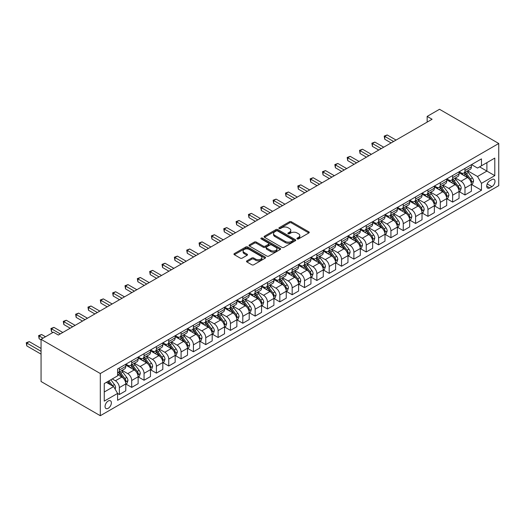 <?xml version="1.0" encoding="UTF-8"?>
<svg xmlns="http://www.w3.org/2000/svg" width="525" height="525" viewBox="0 0 525 525"><rect width="100%" height="100%" fill="white"/><g stroke="black" fill="none" stroke-linecap="round" stroke-linejoin="round"><path stroke-width="0.79" d="M297.189 238.914A0.958 0.551 0 0 0 298.548 238.914L308.844 232.969A1.372 0.794 0 0 0 309.245 232.411A1.372 0.794 0 0 0 308.844 231.847L291.395 221.773A1.372 0.794 0 0 0 289.459 221.773L279.162 227.719A0.958 0.551 0 0 0 278.88 228.113A0.958 0.551 0 0 0 279.162 228.506A0.958 0.551 0 0 0 280.514 228.506L281.846 227.738A4.384 2.533 0 0 1 288.054 227.738L289.505 228.578A4.384 2.533 0 0 1 290.791 230.363A4.384 2.533 0 0 1 289.505 232.155L288.173 232.929A0.958 0.551 0 0 0 287.89 233.317A0.958 0.551 0 0 0 288.173 233.71A0.958 0.551 0 0 0 289.531 233.71L290.863 232.942A4.384 2.533 0 0 1 297.065 232.942L298.522 233.782A4.384 2.533 0 0 1 299.808 235.567A4.384 2.533 0 0 1 298.522 237.359L297.189 238.133A0.958 0.551 0 0 0 296.907 238.521A0.958 0.551 0 0 0 297.189 238.914L297.189 238.133M108.209 408.306A4.469 2.579 120 0 0 111.129 404.368A4.469 2.579 120 0 0 110.447 400.785A4.469 2.579 120 0 0 108.209 401.008A4.469 2.579 120 0 0 105.289 404.946A4.469 2.579 120 0 0 105.978 408.529A4.469 2.579 120 0 0 108.209 408.306M246.907 260.833A1.372 0.794 0 0 0 246.507 261.397A1.372 0.794 0 0 0 246.907 261.955L251.803 264.784A1.372 0.794 0 0 0 253.739 264.784L265.178 258.175A1.372 0.794 0 0 0 265.578 257.618A1.372 0.794 0 0 0 265.178 257.06L247.734 246.986A1.372 0.794 0 0 0 245.792 246.986L234.353 253.588A1.372 0.794 0 0 0 233.953 254.146A1.372 0.794 0 0 0 234.353 254.71L240.266 258.123A1.372 0.794 0 0 0 242.209 258.123L247.104 255.294A1.372 0.794 0 0 0 247.505 254.737A1.372 0.794 0 0 0 247.104 254.179L244.171 252.486A3.668 2.12 0 0 1 243.095 250.989A3.668 2.12 0 0 1 245.359 249.034A3.668 2.12 0 0 1 249.355 249.493L260.84 256.121A3.668 2.12 0 0 1 261.916 257.618A3.668 2.12 0 0 1 259.652 259.573A3.668 2.12 0 0 1 255.655 259.114L253.739 258.011A1.372 0.794 0 0 0 251.803 258.011L246.907 260.833L246.907 261.955M498.75 143.489L439.504 109.285L427.16 116.412L432.095 119.26L58.341 335.048L53.406 332.194L41.062 339.321L100.308 373.531L498.75 143.489L498.75 185.679L100.308 415.715L100.308 373.531M281.945 247.38A1.372 0.794 0 0 0 283.887 247.38L295.319 240.772A1.372 0.794 0 0 0 295.726 240.214A1.372 0.794 0 0 0 295.319 239.656L277.876 229.582A1.372 0.794 0 0 0 275.933 229.582L264.502 236.184A1.372 0.794 0 0 0 264.095 236.742A1.372 0.794 0 0 0 264.502 237.307L281.945 247.38M261.542 239.124A0.958 0.551 0 0 1 262.513 239.256L262.513 238.114L280.252 248.358A1.372 0.794 0 0 1 280.652 248.916A1.372 0.794 0 0 1 280.252 249.473L268.813 256.082A1.372 0.794 0 0 1 266.877 256.082L249.427 246.008L249.427 244.886A1.372 0.794 0 0 0 249.027 245.444A1.372 0.794 0 0 0 249.427 246.008M249.427 244.886L254.323 242.064A1.372 0.794 0 0 1 256.259 242.064L263.333 246.146A1.372 0.794 0 0 0 265.276 246.146L268.524 244.269A1.372 0.794 0 0 0 268.925 243.712A1.372 0.794 0 0 0 268.524 243.154L261.155 238.901A0.958 0.551 0 0 1 260.873 238.507A0.958 0.551 0 0 1 261.47 237.996A0.958 0.551 0 0 1 262.513 238.114M491.938 179.576L489.766 180.83A4.331 2.5 120 0 0 486.938 184.649A4.331 2.5 120 0 0 487.6 188.114A4.331 2.5 120 0 0 489.766 187.904L491.938 186.651A4.331 2.5 120 0 0 494.767 182.831A4.331 2.5 120 0 0 494.104 179.366A4.331 2.5 120 0 0 491.938 179.576M471.548 164.614L477.52 168.059L481.471 165.782L481.471 158.885L117.587 368.97L117.587 375.867L104.258 383.565L104.258 401.12L117.587 393.422L117.587 400.326L481.471 190.24L481.471 183.343L477.52 176.498L467.703 170.828M481.471 165.782L494.799 158.084L494.799 175.645L481.471 183.343M41.062 339.321L41.062 381.511L100.308 415.715M427.16 116.412L427.16 122.108M479.594 166.865L486.898 171.084L486.898 162.645L494.799 158.084M477.52 176.498L486.898 171.084L494.799 175.645M104.258 391.998L113.643 386.584L106.332 382.364M117.587 393.481L119.365 394.511L119.365 387.608A5.585 3.222 -120 0 0 115.415 380.769L112.258 378.945M119.365 394.511L125.783 390.803L125.783 383.906A5.585 3.222 -120 0 0 121.839 377.062L117.587 374.614M125.934 384.044L131.709 387.384L131.709 380.481A5.585 3.222 -120 0 0 127.759 373.642L122.089 370.368M131.709 387.384L138.127 383.677L138.127 376.779A5.585 3.222 -120 0 0 134.177 369.935L125.783 365.092M138.278 376.917L144.053 380.258L144.053 373.36A5.585 3.222 -120 0 0 140.103 366.516L134.433 363.241M144.053 380.258L150.472 376.55L150.472 369.652A5.585 3.222 -120 0 0 146.521 362.808L138.127 357.965M150.623 369.797L156.398 373.131L156.398 366.233A5.585 3.222 -120 0 0 152.447 359.389L146.777 356.114M156.398 373.131L162.816 369.423L162.816 362.526A5.585 3.222 -120 0 0 158.865 355.681L150.472 350.838M162.967 362.67L168.742 366.004L168.742 359.107A5.585 3.222 -120 0 0 164.791 352.262L159.121 348.987M168.742 366.004L175.16 362.296L175.16 355.399A5.585 3.222 -120 0 0 171.209 348.561L162.816 343.711M175.304 355.543L181.086 358.877L181.086 351.98A5.585 3.222 -120 0 0 177.135 345.135L171.465 341.86M181.086 358.877L187.504 355.169L187.504 348.272A5.585 3.222 -120 0 0 183.553 341.434L175.16 336.584M187.648 348.416L193.43 351.75L193.43 344.853A5.585 3.222 -120 0 0 189.479 338.008L183.809 334.733M193.43 351.75L199.848 348.042L199.848 341.145A5.585 3.222 -120 0 0 195.897 334.307L187.504 329.457M199.992 341.289L205.767 344.623L205.767 337.726A5.585 3.222 -120 0 0 201.823 330.881L196.147 327.613M205.767 344.623L212.192 340.915L212.192 334.018A5.585 3.222 -120 0 0 208.241 327.18L199.848 322.33M212.336 334.162L218.111 337.496L218.111 330.599A5.585 3.222 -120 0 0 214.161 323.761L208.491 320.486M218.111 337.496L224.529 333.795L224.529 326.891A5.585 3.222 -120 0 0 220.585 320.053L212.192 315.203M224.68 327.036L230.455 330.369L230.455 323.472A5.585 3.222 -120 0 0 226.505 316.634L220.835 313.359M230.455 330.369L236.873 326.668L236.873 319.764A5.585 3.222 -120 0 0 232.923 312.926L224.529 308.083M237.024 319.909L242.799 323.243L242.799 316.345A5.585 3.222 -120 0 0 238.849 309.507L233.179 306.233M242.799 323.243L249.218 319.541L249.218 312.644A5.585 3.222 -120 0 0 245.267 305.799L236.873 300.956M249.368 312.782L255.143 316.116L255.143 309.218A5.585 3.222 -120 0 0 251.193 302.38L245.523 299.106M255.143 316.116L261.562 312.414L261.562 305.517A5.585 3.222 -120 0 0 257.611 298.673L249.218 293.829M261.713 305.655L267.488 308.995L267.488 302.092A5.585 3.222 -120 0 0 263.537 295.253L257.867 291.979M267.488 308.995L273.906 305.287L273.906 298.39A5.585 3.222 -120 0 0 269.955 291.546L261.562 286.702M274.05 298.528L279.832 301.868L279.832 294.965A5.585 3.222 -120 0 0 275.881 288.127L270.211 284.852M279.832 301.868L286.25 298.161L286.25 291.263A5.585 3.222 -120 0 0 282.299 284.419L273.906 279.576M286.394 291.408L292.176 294.742L292.176 287.844A5.585 3.222 -120 0 0 288.225 281L282.555 277.725M292.176 294.742L298.594 291.034L298.594 284.137A5.585 3.222 -120 0 0 294.643 277.292L286.25 272.449M298.738 284.281L304.52 287.615L304.52 280.717A5.585 3.222 -120 0 0 300.569 273.873L294.892 270.598M304.52 287.615L310.938 283.907L310.938 277.01A5.585 3.222 -120 0 0 306.987 270.165L298.594 265.322M311.082 277.154L316.857 280.488L316.857 273.591A5.585 3.222 -120 0 0 312.913 266.746L307.237 263.471M316.857 280.488L323.275 276.78L323.275 269.883A5.585 3.222 -120 0 0 319.331 263.045L310.938 258.195M323.426 270.027L329.201 273.361L329.201 266.464A5.585 3.222 -120 0 0 325.251 259.619L319.581 256.344M329.201 273.361L335.619 269.653L335.619 262.756A5.585 3.222 -120 0 0 331.669 255.918L323.275 251.068M335.77 262.9L341.545 266.234L341.545 259.337A5.585 3.222 -120 0 0 337.595 252.492L331.925 249.218M341.545 266.234L347.963 262.526L347.963 255.629A5.585 3.222 -120 0 0 344.013 248.791L335.619 243.941M348.114 255.773L353.889 259.107L353.889 252.21A5.585 3.222 -120 0 0 349.939 245.365L344.269 242.097M353.889 259.107L360.308 255.399L360.308 248.502A5.585 3.222 -120 0 0 356.357 241.664L347.963 236.814M360.458 248.647L366.233 251.98L366.233 245.083A5.585 3.222 -120 0 0 362.283 238.245L356.613 234.97M366.233 251.98L372.652 248.279L372.652 241.375A5.585 3.222 -120 0 0 368.701 234.537L360.308 229.688M372.803 241.52L378.577 244.853L378.577 237.956A5.585 3.222 -120 0 0 374.627 231.118L368.957 227.843M378.577 244.853L384.996 241.152L384.996 234.248A5.585 3.222 -120 0 0 381.045 227.41L372.652 222.567M385.14 234.393L390.922 237.727L390.922 230.829A5.585 3.222 -120 0 0 386.971 223.991L381.301 220.717M390.922 237.727L397.34 234.025L397.34 227.128A5.585 3.222 -120 0 0 393.389 220.283L384.996 215.44M397.484 227.266L403.266 230.6L403.266 223.702A5.585 3.222 -120 0 0 399.315 216.864L393.638 213.59M403.266 230.6L409.684 226.898L409.684 220.001A5.585 3.222 -120 0 0 405.733 213.157L397.34 208.313M409.828 220.139L415.603 223.479L415.603 216.576A5.585 3.222 -120 0 0 411.659 209.738L405.983 206.463M415.603 223.479L422.021 219.772L422.021 212.874A5.585 3.222 -120 0 0 418.077 206.03L409.684 201.187M422.172 213.012L427.947 216.352L427.947 209.449A5.585 3.222 -120 0 0 423.997 202.611L418.327 199.336M427.947 216.352L434.365 212.645L434.365 205.748A5.585 3.222 -120 0 0 430.415 198.903L422.021 194.06M434.516 205.892L440.291 209.226L440.291 202.328A5.585 3.222 -120 0 0 436.341 195.484L430.671 192.209M440.291 209.226L446.709 205.518L446.709 198.621A5.585 3.222 -120 0 0 442.759 191.776L434.365 186.933M446.86 198.765L452.635 202.099L452.635 195.202A5.585 3.222 -120 0 0 448.685 188.357L443.015 185.082M452.635 202.099L459.053 198.391L459.053 191.494A5.585 3.222 -120 0 0 455.103 184.649L446.709 179.806M459.204 191.638L464.979 194.972L464.979 188.075A5.585 3.222 -120 0 0 461.029 181.23L455.359 177.955M464.979 194.972L471.398 191.264L471.398 184.367A5.585 3.222 -120 0 0 467.447 177.529L459.053 172.679M459.204 171.741L461.029 172.791A5.585 3.222 -120 0 0 463.824 173.073A5.585 3.222 -120 0 0 464.979 170.513L464.979 168.407M446.86 178.868L448.685 179.918A5.585 3.222 -120 0 0 451.48 180.2A5.585 3.222 -120 0 0 452.635 177.64L452.635 175.527M434.516 185.994L436.341 187.044A5.585 3.222 -120 0 0 439.136 187.32A5.585 3.222 -120 0 0 440.291 184.767L440.291 182.654M422.172 193.121L423.997 194.171A5.585 3.222 -120 0 0 426.792 194.447A5.585 3.222 -120 0 0 427.947 191.894L427.947 189.781M409.828 200.242L411.659 201.298A5.585 3.222 -120 0 0 414.448 201.574A5.585 3.222 -120 0 0 415.603 199.021L415.603 196.908M397.484 207.368L399.315 208.425A5.585 3.222 -120 0 0 402.104 208.701A5.585 3.222 -120 0 0 403.266 206.148L403.266 204.035M385.14 214.495L386.971 215.552A5.585 3.222 -120 0 0 389.76 215.827A5.585 3.222 -120 0 0 390.922 213.268L390.922 211.162M372.803 221.622L374.627 222.679A5.585 3.222 -120 0 0 377.416 222.954A5.585 3.222 -120 0 0 378.577 220.395L378.577 218.288M360.458 228.749L362.283 229.806A5.585 3.222 -120 0 0 365.078 230.081A5.585 3.222 -120 0 0 366.233 227.522L366.233 225.415M348.114 235.876L349.939 236.933A5.585 3.222 -120 0 0 352.734 237.208A5.585 3.222 -120 0 0 353.889 234.649L353.889 232.542M335.77 243.003L337.595 244.059A5.585 3.222 -120 0 0 340.39 244.335A5.585 3.222 -120 0 0 341.545 241.776L341.545 239.669M323.426 250.13L325.251 251.186A5.585 3.222 -120 0 0 328.046 251.462A5.585 3.222 -120 0 0 329.201 248.902L329.201 246.796M311.082 257.257L312.913 258.307A5.585 3.222 -120 0 0 315.702 258.589A5.585 3.222 -120 0 0 316.857 256.029L316.857 253.923M298.738 264.383L300.569 265.433A5.585 3.222 -120 0 0 303.358 265.716A5.585 3.222 -120 0 0 304.52 263.156L304.52 261.043M286.394 271.51L288.225 272.56A5.585 3.222 -120 0 0 291.014 272.836A5.585 3.222 -120 0 0 292.176 270.283L292.176 268.17M274.05 278.631L275.881 279.687A5.585 3.222 -120 0 0 278.67 279.963A5.585 3.222 -120 0 0 279.832 277.41L279.832 275.297M261.713 285.757L263.537 286.814A5.585 3.222 -120 0 0 266.332 287.09A5.585 3.222 -120 0 0 267.488 284.537L267.488 282.424M249.368 292.884L251.193 293.941A5.585 3.222 -120 0 0 253.988 294.217A5.585 3.222 -120 0 0 255.143 291.664L255.143 289.551M237.024 300.011L238.849 301.068A5.585 3.222 -120 0 0 241.644 301.343A5.585 3.222 -120 0 0 242.799 298.784L242.799 296.678M224.68 307.138L226.505 308.195A5.585 3.222 -120 0 0 229.3 308.47A5.585 3.222 -120 0 0 230.455 305.911L230.455 303.804M212.336 314.265L214.161 315.322A5.585 3.222 -120 0 0 216.956 315.597A5.585 3.222 -120 0 0 218.111 313.038L218.111 310.931M199.992 321.392L201.823 322.448A5.585 3.222 -120 0 0 204.612 322.724A5.585 3.222 -120 0 0 205.767 320.165L205.767 318.058M187.648 328.519L189.479 329.575A5.585 3.222 -120 0 0 192.268 329.851A5.585 3.222 -120 0 0 193.43 327.292L193.43 325.185M175.304 335.646L177.135 336.702A5.585 3.222 -120 0 0 179.924 336.978A5.585 3.222 -120 0 0 181.086 334.418L181.086 332.312M162.967 342.773L164.791 343.822A5.585 3.222 -120 0 0 167.587 344.105A5.585 3.222 -120 0 0 168.742 341.545L168.742 339.439M150.623 349.899L152.447 350.949A5.585 3.222 -120 0 0 155.243 351.232A5.585 3.222 -120 0 0 156.398 348.672L156.398 346.559M138.278 357.026L140.103 358.076A5.585 3.222 -120 0 0 142.898 358.352A5.585 3.222 -120 0 0 144.053 355.799L144.053 353.686M125.934 364.147L127.759 365.203A5.585 3.222 -120 0 0 130.554 365.479A5.585 3.222 -120 0 0 131.709 362.926L131.709 360.813M471.548 184.511L481.471 190.24M463.824 173.073L470.242 169.365A5.585 3.222 -120 0 0 471.398 166.806L471.398 164.699M451.48 180.2L457.898 176.492A5.585 3.222 -120 0 0 459.053 173.933L459.053 171.826M439.136 187.32L445.554 183.619A5.585 3.222 -120 0 0 446.709 181.059L446.709 178.953M426.792 194.447L433.21 190.746A5.585 3.222 -120 0 0 434.365 188.186L434.365 186.08M414.448 201.574L420.866 197.873A5.585 3.222 -120 0 0 422.021 195.313L422.021 193.207M402.104 208.701L408.522 204.999A5.585 3.222 -120 0 0 409.684 202.44L409.684 200.327M389.76 215.827L396.178 212.12A5.585 3.222 -120 0 0 397.34 209.567L397.34 207.454M377.416 222.954L383.841 219.247A5.585 3.222 -120 0 0 384.996 216.694L384.996 214.581M365.078 230.081L371.497 226.373A5.585 3.222 -120 0 0 372.652 223.821L372.652 221.707M352.734 237.208L359.152 233.5A5.585 3.222 -120 0 0 360.308 230.948L360.308 228.834M340.39 244.335L346.808 240.627A5.585 3.222 -120 0 0 347.963 238.068L347.963 235.961M328.046 251.462L334.464 247.754A5.585 3.222 -120 0 0 335.619 245.195L335.619 243.088M315.702 258.589L322.12 254.881A5.585 3.222 -120 0 0 323.275 252.322L323.275 250.215M303.358 265.716L309.776 262.008A5.585 3.222 -120 0 0 310.938 259.448L310.938 257.342M291.014 272.836L297.432 269.135A5.585 3.222 -120 0 0 298.594 266.575L298.594 264.469M278.67 279.963L285.095 276.262A5.585 3.222 -120 0 0 286.25 273.702L286.25 271.596M266.332 287.09L272.751 283.388A5.585 3.222 -120 0 0 273.906 280.829L273.906 278.723M253.988 294.217L260.407 290.515A5.585 3.222 -120 0 0 261.562 287.956L261.562 285.843M241.644 301.343L248.062 297.636A5.585 3.222 -120 0 0 249.218 295.083L249.218 292.97M229.3 308.47L235.718 304.762A5.585 3.222 -120 0 0 236.873 302.21L236.873 300.097M216.956 315.597L223.374 311.889A5.585 3.222 -120 0 0 224.529 309.337L224.529 307.223M204.612 322.724L211.03 319.016A5.585 3.222 -120 0 0 212.192 316.463L212.192 314.35M192.268 329.851L198.686 326.143A5.585 3.222 -120 0 0 199.848 323.584L199.848 321.477M179.924 336.978L186.342 333.27A5.585 3.222 -120 0 0 187.504 330.711L187.504 328.604M167.587 344.105L174.005 340.397A5.585 3.222 -120 0 0 175.16 337.837L175.16 335.731M155.243 351.232L161.661 347.524A5.585 3.222 -120 0 0 162.816 344.964L162.816 342.858M142.898 358.352L149.317 354.651A5.585 3.222 -120 0 0 150.472 352.091L150.472 349.985M130.554 365.479L136.972 361.777A5.585 3.222 -120 0 0 138.127 359.218L138.127 357.112M117.587 372.835A5.585 3.222 -120 0 0 118.21 372.606L124.628 368.904A5.585 3.222 -120 0 0 125.783 366.345L125.783 364.232M118.21 372.606A5.585 3.222 -120 0 0 119.365 370.053L119.365 367.94M113.643 386.584L117.587 393.422M297.57 239.052L298.522 238.501A4.384 2.533 0 0 0 299.808 236.709L299.808 235.567M290.791 230.363L290.791 231.505A4.384 2.533 0 0 1 289.505 233.297L288.56 233.848M308.844 231.847L308.844 232.969L291.395 222.915A1.372 0.794 0 0 0 289.459 222.915L279.543 228.644M295.319 239.656L295.319 240.772L277.876 230.724A1.372 0.794 0 0 0 275.933 230.724L264.515 237.313L264.502 236.184M292.897 240.607A0.958 0.551 0 0 0 293.18 240.214A0.958 0.551 0 0 0 292.897 239.82L277.587 230.98A0.958 0.551 0 0 0 276.229 230.98L274.824 231.794A4.384 2.533 0 0 0 273.538 233.586A4.384 2.533 0 0 0 274.824 235.377L285.292 241.421A4.384 2.533 0 0 0 291.493 241.421L292.897 240.607L292.897 241.749A0.958 0.551 0 0 0 293.18 241.356L293.18 240.214M273.538 233.586L273.538 234.721A4.384 2.533 0 0 0 274.824 236.512L274.824 235.377M292.897 241.749L291.493 242.557A4.384 2.533 0 0 1 285.292 242.557L274.824 236.512M249.447 246.015L254.323 243.2L254.323 242.064M268.925 243.712L268.925 244.853A1.372 0.794 0 0 1 268.524 245.411L265.276 247.288A1.372 0.794 0 0 1 263.333 247.288L256.259 243.2A1.372 0.794 0 0 0 254.323 243.2M262.513 239.256L280.232 249.487M270.677 250.386A3.668 2.12 0 0 0 274.673 250.845A3.668 2.12 0 0 0 276.938 248.889A3.668 2.12 0 0 0 275.861 247.393L271.819 245.057A1.372 0.794 0 0 0 269.876 245.057L266.634 246.927A1.372 0.794 0 0 0 266.228 247.492A1.372 0.794 0 0 0 266.634 248.049L270.677 250.386L270.677 251.527A3.668 2.12 0 0 0 274.673 251.987A3.668 2.12 0 0 0 276.938 250.031L276.938 248.889M266.228 247.492L266.228 248.627A1.372 0.794 0 0 0 266.634 249.191L266.634 248.049M270.677 251.527L266.634 249.191M261.916 257.618L261.916 258.759A3.668 2.12 0 0 1 259.652 260.715A3.668 2.12 0 0 1 255.655 260.256L253.739 259.153A1.372 0.794 0 0 0 251.803 259.153L246.927 261.968M243.095 250.989L243.095 252.125A3.668 2.12 0 0 0 244.171 253.627L244.171 252.486M247.085 255.308L244.171 253.627M265.158 258.188L247.734 248.128A1.372 0.794 0 0 0 245.792 248.128L234.373 254.717M471.398 184.597L472.585 183.914L473.57 181.059A3.701 2.139 -120 0 0 472.388 177.909L468.352 172.522A10.684 6.169 -120 0 0 467.191 171.13M463.175 175.061A10.684 6.169 -120 0 0 460.989 172.771M471.063 182.326L471.575 181.217A3.701 2.139 -120 0 0 470.512 178.992L466.476 173.604A10.684 6.169 -120 0 0 465.314 172.213M464.317 172.784A8.866 5.119 60 0 1 465.773 174.438L469.186 178.999M396.053 140.07L387.214 134.964L384.746 136.395L384.746 139.243L391.118 142.918M464.126 172.896A10.684 6.169 60 0 1 465.294 174.293L467.972 177.87M384.746 139.243L384.202 136.08L393.586 141.494M384.202 136.08L387.214 134.964M459.053 191.723L460.241 191.034L461.226 188.186A3.701 2.139 -120 0 0 460.044 185.036L456.008 179.648A10.684 6.169 -120 0 0 454.847 178.251M450.831 182.188A10.684 6.169 -120 0 0 448.645 179.898M458.719 189.453L459.231 188.344A3.701 2.139 -120 0 0 458.167 186.119L454.132 180.731A10.684 6.169 -120 0 0 452.97 179.333M451.973 179.911A8.866 5.119 60 0 1 453.429 181.565L456.842 186.126M383.709 147.197L374.876 142.091L372.402 143.522L372.402 146.37L378.774 150.045M451.782 180.023A10.684 6.169 60 0 1 452.95 181.414L455.634 184.997M372.402 146.37L371.864 143.207L381.242 148.621M371.864 143.207L374.876 142.091M446.709 198.85L447.897 198.161L448.882 195.313A3.701 2.139 -120 0 0 447.7 192.163L443.664 186.775A10.684 6.169 -120 0 0 442.503 185.377M438.487 189.315A10.684 6.169 -120 0 0 436.301 187.025M446.375 196.58L446.887 195.471A3.701 2.139 -120 0 0 445.823 193.246L441.794 187.858A10.684 6.169 -120 0 0 440.626 186.46M439.628 187.038A8.866 5.119 60 0 1 441.085 188.692L444.504 193.252M371.365 154.324L362.532 149.218L360.058 150.649L360.058 153.497L366.43 157.172M439.438 187.149A10.684 6.169 60 0 1 440.606 188.541L443.29 192.124M360.058 153.497L359.52 150.334L368.898 155.748M359.52 150.334L362.532 149.218M434.365 205.977L435.553 205.288L436.538 202.44A3.701 2.139 -120 0 0 435.356 199.29L431.327 193.902A10.684 6.169 -120 0 0 430.159 192.504M426.142 196.435A10.684 6.169 -120 0 0 423.957 194.152M434.031 203.707L434.542 202.598A3.701 2.139 -120 0 0 433.479 200.373L429.45 194.985A10.684 6.169 -120 0 0 428.282 193.587M427.291 194.165A8.866 5.119 60 0 1 428.741 195.818L432.16 200.373M359.021 161.451L350.188 156.345L347.721 157.769L347.721 160.624L354.086 164.299M427.094 194.276A10.684 6.169 60 0 1 428.262 195.668L430.946 199.251M347.721 160.624L347.176 157.461L356.554 162.875M347.176 157.461L350.188 156.345M422.021 213.098L423.209 212.415L424.193 209.567A3.701 2.139 -120 0 0 423.012 206.417L418.983 201.029A10.684 6.169 -120 0 0 417.815 199.631M413.805 203.562A10.684 6.169 -120 0 0 411.613 201.278M421.687 210.833L422.198 209.724A3.701 2.139 -120 0 0 421.142 207.5L417.106 202.112A10.684 6.169 -120 0 0 415.938 200.714M414.947 201.292A8.866 5.119 60 0 1 416.397 202.945L419.816 207.5M346.684 168.577L337.844 163.472L335.377 164.896L335.377 167.751L341.742 171.426M414.757 201.397A10.684 6.169 60 0 1 415.918 202.794L418.602 206.377M335.377 167.751L334.832 164.588L344.21 170.002M334.832 164.588L337.844 163.472M409.684 220.224L410.865 219.542L411.856 216.694A3.701 2.139 -120 0 0 410.675 213.544L406.639 208.156A10.684 6.169 -120 0 0 405.471 206.758M401.461 210.689A10.684 6.169 -120 0 0 399.269 208.399M409.342 217.96L409.854 216.851A3.701 2.139 -120 0 0 408.798 214.627L404.762 209.239A10.684 6.169 -120 0 0 403.594 207.841M402.603 208.418A8.866 5.119 60 0 1 404.06 210.072L407.472 214.627M334.34 175.704L325.5 170.599L323.033 172.023L323.033 174.877L329.398 178.552M402.413 208.523A10.684 6.169 60 0 1 403.574 209.921L406.258 213.504M323.033 174.877L322.488 171.708L331.866 177.128M322.488 171.708L325.5 170.599M397.34 227.351L398.521 226.669L399.512 223.821A3.701 2.139 -120 0 0 398.331 220.664L394.295 215.283A10.684 6.169 -120 0 0 393.127 213.885M389.117 217.816A10.684 6.169 -120 0 0 386.932 215.526M396.998 225.087L397.51 223.978A3.701 2.139 -120 0 0 396.454 221.753L392.418 216.366A10.684 6.169 -120 0 0 391.25 214.968M390.259 215.545A8.866 5.119 60 0 1 391.716 217.199L395.128 221.753M321.996 182.825L313.156 177.726L310.688 179.15L310.688 182.004L317.054 185.679M390.068 215.65A10.684 6.169 60 0 1 391.23 217.048L393.914 220.631M310.688 182.004L310.144 178.835L319.528 184.255M310.144 178.835L313.156 177.726M384.996 234.478L386.177 233.796L387.168 230.948A3.701 2.139 -120 0 0 385.987 227.791L381.951 222.41A10.684 6.169 -120 0 0 380.783 221.012M376.773 224.943A10.684 6.169 -120 0 0 374.587 222.652M384.654 232.214L385.166 231.105A3.701 2.139 -120 0 0 384.11 228.874L380.074 223.493A10.684 6.169 -120 0 0 378.912 222.095M377.915 222.666A8.866 5.119 60 0 1 379.372 224.326L382.784 228.88M309.652 189.952L300.812 184.852L298.344 186.277L298.344 189.125L304.717 192.806M377.724 222.777A10.684 6.169 60 0 1 378.892 224.175L381.57 227.758M298.344 189.125L297.8 185.962L307.184 191.382M297.8 185.962L300.812 184.852M372.652 241.605L373.839 240.923L374.824 238.068A3.701 2.139 -120 0 0 373.642 234.918L369.607 229.537A10.684 6.169 -120 0 0 368.445 228.139M364.429 232.07A10.684 6.169 -120 0 0 362.243 229.779M372.317 239.341L372.822 238.232A3.701 2.139 -120 0 0 371.766 236.001L367.73 230.619A10.684 6.169 -120 0 0 366.568 229.222M365.571 229.793A8.866 5.119 60 0 1 367.027 231.453L370.44 236.007M297.308 197.078L288.468 191.979L286 193.403L286 196.252L292.373 199.933M365.38 229.904A10.684 6.169 60 0 1 366.548 231.302L369.226 234.885M286 196.252L285.456 193.088L294.84 198.502M285.456 193.088L288.468 191.979M360.308 248.732L361.495 248.049L362.48 245.195A3.701 2.139 -120 0 0 361.298 242.045L357.262 236.657A10.684 6.169 -120 0 0 356.101 235.266M352.085 239.197A10.684 6.169 -120 0 0 349.899 236.906M359.973 246.468L360.485 245.352A3.701 2.139 -120 0 0 359.422 243.127L355.386 237.746A10.684 6.169 -120 0 0 354.224 236.348M353.227 236.919A8.866 5.119 60 0 1 354.683 238.573L358.096 243.134M284.963 204.205L276.124 199.106L273.656 200.53L273.656 203.378L280.028 207.06M353.036 237.031A10.684 6.169 60 0 1 354.204 238.429L356.888 242.005M273.656 203.378L273.118 200.215L282.496 205.629M273.118 200.215L276.124 199.106M347.963 255.859L349.151 255.176L350.136 252.322A3.701 2.139 -120 0 0 348.954 249.172L344.918 243.784A10.684 6.169 -120 0 0 343.757 242.393M339.741 246.323A10.684 6.169 -120 0 0 337.555 244.033M347.629 253.595L348.141 252.479A3.701 2.139 -120 0 0 347.077 250.254L343.048 244.867A10.684 6.169 -120 0 0 341.88 243.475M340.883 244.046A8.866 5.119 60 0 1 342.339 245.7L345.752 250.261M272.619 211.332L263.786 206.233L261.312 207.657L261.312 210.505L267.684 214.18M340.692 244.158A10.684 6.169 60 0 1 341.86 245.556L344.544 249.132M261.312 210.505L260.774 207.342L270.152 212.756M260.774 207.342L263.786 206.233M335.619 262.986L336.807 262.303L337.792 259.448A3.701 2.139 -120 0 0 336.61 256.298L332.581 250.911A10.684 6.169 -120 0 0 331.413 249.519M327.397 253.45A10.684 6.169 -120 0 0 325.211 251.16M335.285 260.715L335.797 259.606A3.701 2.139 -120 0 0 334.733 257.381L330.704 251.993A10.684 6.169 -120 0 0 329.536 250.602M328.545 251.173A8.866 5.119 60 0 1 329.995 252.827L333.414 257.388M260.275 218.459L251.442 213.36L248.975 214.784L248.975 217.632L255.34 221.307M328.348 251.285A10.684 6.169 60 0 1 329.516 252.683L332.2 256.259M248.975 217.632L248.43 214.469L257.808 219.883M248.43 214.469L251.442 213.36M323.275 270.113L324.463 269.43L325.447 266.575A3.701 2.139 -120 0 0 324.266 263.425L320.237 258.037A10.684 6.169 -120 0 0 319.069 256.64M315.059 260.577A10.684 6.169 -120 0 0 312.867 258.287M322.941 267.842L323.452 266.733A3.701 2.139 -120 0 0 322.396 264.508L318.36 259.12A10.684 6.169 -120 0 0 317.192 257.729M316.201 258.3A8.866 5.119 60 0 1 317.651 259.954L321.07 264.515M247.931 225.586L239.098 220.48L236.631 221.911L236.631 224.759L242.996 228.434M316.011 258.412A10.684 6.169 60 0 1 317.172 259.809L319.856 263.386M236.631 224.759L236.086 221.596L245.464 227.01M236.086 221.596L239.098 220.48M310.938 277.239L312.119 276.55L313.11 273.702A3.701 2.139 -120 0 0 311.929 270.552L307.893 265.164A10.684 6.169 -120 0 0 306.725 263.767M302.715 267.704A10.684 6.169 -120 0 0 300.523 265.414M310.597 274.969L311.108 273.86A3.701 2.139 -120 0 0 310.052 271.635L306.016 266.247A10.684 6.169 -120 0 0 304.848 264.849M303.857 265.427A8.866 5.119 60 0 1 305.314 267.081L308.726 271.642M235.594 232.713L226.754 227.607L224.287 229.038L224.287 231.886L230.652 235.561M303.667 265.538A10.684 6.169 60 0 1 304.828 266.93L307.512 270.513M224.287 231.886L223.742 228.723L233.12 234.137M223.742 228.723L226.754 227.607M298.594 284.366L299.775 283.677L300.766 280.829A3.701 2.139 -120 0 0 299.585 277.679L295.549 272.291A10.684 6.169 -120 0 0 294.381 270.893M290.371 274.831A10.684 6.169 -120 0 0 288.186 272.541M298.252 282.096L298.764 280.987A3.701 2.139 -120 0 0 297.708 278.762L293.672 273.374A10.684 6.169 -120 0 0 292.504 271.976M291.513 272.554A8.866 5.119 60 0 1 292.97 274.207L296.382 278.768M223.25 239.84L214.41 234.734L211.942 236.158L211.942 239.013L218.308 242.688M291.322 272.665A10.684 6.169 60 0 1 292.484 274.057L295.168 277.64M211.942 239.013L211.398 235.85L220.782 241.264M211.398 235.85L214.41 234.734M286.25 291.493L287.431 290.804L288.422 287.956A3.701 2.139 -120 0 0 287.241 284.806L283.205 279.418A10.684 6.169 -120 0 0 282.037 278.02M278.027 281.951A10.684 6.169 -120 0 0 275.842 279.668M285.908 289.223L286.42 288.113A3.701 2.139 -120 0 0 285.364 285.889L281.328 280.501A10.684 6.169 -120 0 0 280.16 279.103M279.169 279.681A8.866 5.119 60 0 1 280.626 281.334L284.038 285.889M210.906 246.967L202.066 241.861L199.598 243.285L199.598 246.14L205.971 249.815M278.978 279.792A10.684 6.169 60 0 1 280.147 281.183L282.824 284.767M199.598 246.14L199.054 242.977L208.438 248.391M199.054 242.977L202.066 241.861M273.906 298.613L275.087 297.931L276.078 295.083A3.701 2.139 -120 0 0 274.897 291.933L270.861 286.545A10.684 6.169 -120 0 0 269.699 285.147M265.683 289.078A10.684 6.169 -120 0 0 263.498 286.794M273.571 296.349L274.076 295.24A3.701 2.139 -120 0 0 273.02 293.016L268.984 287.628A10.684 6.169 -120 0 0 267.822 286.23M266.825 286.808A8.866 5.119 60 0 1 268.282 288.461L271.694 293.016M198.562 254.093L189.722 248.988L187.254 250.412L187.254 253.267L193.627 256.942M266.634 286.912A10.684 6.169 60 0 1 267.803 288.31L270.48 291.893M187.254 253.267L186.71 250.103L196.094 255.518M186.71 250.103L189.722 248.988M261.562 305.74L262.749 305.058L263.734 302.21A3.701 2.139 -120 0 0 262.553 299.06L258.517 293.672A10.684 6.169 -120 0 0 257.355 292.274M253.339 296.205A10.684 6.169 -120 0 0 251.153 293.915M261.227 303.476L261.739 302.367A3.701 2.139 -120 0 0 260.676 300.142L256.64 294.755A10.684 6.169 -120 0 0 255.478 293.357M254.481 293.934A8.866 5.119 60 0 1 255.938 295.588L259.35 300.142M186.218 261.22L177.378 256.115L174.91 257.539L174.91 260.393L181.282 264.068M254.29 294.039A10.684 6.169 60 0 1 255.458 295.437L258.142 299.02M174.91 260.393L174.372 257.224L183.75 262.644M174.372 257.224L177.378 256.115M249.218 312.867L250.405 312.185L251.39 309.337A3.701 2.139 -120 0 0 250.208 306.18L246.173 300.799A10.684 6.169 -120 0 0 245.011 299.401M240.995 303.332A10.684 6.169 -120 0 0 238.809 301.042M248.883 310.603L249.395 309.494A3.701 2.139 -120 0 0 248.332 307.263L244.296 301.882A10.684 6.169 -120 0 0 243.134 300.484M242.137 301.061A8.866 5.119 60 0 1 243.593 302.715L247.006 307.269M173.873 268.341L165.04 263.242L162.566 264.666L162.566 267.52L168.938 271.195M241.946 301.166A10.684 6.169 60 0 1 243.114 302.564L245.798 306.147M162.566 267.52L162.028 264.351L171.406 269.771M162.028 264.351L165.04 263.242M236.873 319.994L238.061 319.312L239.046 316.463A3.701 2.139 -120 0 0 237.864 313.307L233.828 307.926A10.684 6.169 -120 0 0 232.667 306.528M228.651 310.459A10.684 6.169 -120 0 0 226.465 308.168M236.539 317.73L237.051 316.621A3.701 2.139 -120 0 0 235.988 314.39L231.958 309.008A10.684 6.169 -120 0 0 230.79 307.611M229.793 308.182A8.866 5.119 60 0 1 231.249 309.842L234.668 314.396M161.529 275.467L152.696 270.368L150.229 271.793L150.229 274.641L156.594 278.322M229.602 308.293A10.684 6.169 60 0 1 230.77 309.691L233.454 313.274M150.229 274.641L149.684 271.478L159.062 276.898M149.684 271.478L152.696 270.368M224.529 327.121L225.717 326.438L226.702 323.584A3.701 2.139 -120 0 0 225.52 320.434L221.491 315.053A10.684 6.169 -120 0 0 220.323 313.655M216.313 317.586A10.684 6.169 -120 0 0 214.121 315.295M224.195 324.857L224.707 323.741A3.701 2.139 -120 0 0 223.65 321.517L219.614 316.135A10.684 6.169 -120 0 0 218.446 314.738M217.455 315.308A8.866 5.119 60 0 1 218.905 316.969L222.324 321.523M149.185 282.594L140.352 277.495L137.885 278.919L137.885 281.767L144.25 285.449M217.265 315.42A10.684 6.169 60 0 1 218.426 316.818L221.11 320.394M137.885 281.767L137.34 278.604L146.718 284.018M137.34 278.604L140.352 277.495M212.192 334.248L213.373 333.565L214.364 330.711A3.701 2.139 -120 0 0 213.183 327.561L209.147 322.173A10.684 6.169 -120 0 0 207.979 320.782M203.969 324.713A10.684 6.169 -120 0 0 201.777 322.422M211.851 331.984L212.363 330.868A3.701 2.139 -120 0 0 211.306 328.643L207.27 323.262A10.684 6.169 -120 0 0 206.102 321.864M205.111 322.435A8.866 5.119 60 0 1 206.568 324.089L209.98 328.65M136.848 289.721L128.008 284.622L125.541 286.046L125.541 288.894L131.906 292.576M204.921 322.547A10.684 6.169 60 0 1 206.082 323.945L208.766 327.521M125.541 288.894L124.996 285.731L134.374 291.145M124.996 285.731L128.008 284.622M199.848 341.375L201.029 340.692L202.02 337.837A3.701 2.139 -120 0 0 200.839 334.688L196.803 329.3A10.684 6.169 -120 0 0 195.635 327.908M191.625 331.839A10.684 6.169 -120 0 0 189.44 329.549M199.507 339.111L200.018 337.995A3.701 2.139 -120 0 0 198.962 335.77L194.926 330.382A10.684 6.169 -120 0 0 193.758 328.991M192.767 329.562A8.866 5.119 60 0 1 194.224 331.216L197.636 335.777M124.504 296.848L115.664 291.749L113.197 293.173L113.197 296.021L119.562 299.696M192.577 329.674A10.684 6.169 60 0 1 193.738 331.072L196.422 334.648M113.197 296.021L112.652 292.858L122.036 298.272M112.652 292.858L115.664 291.749M187.504 348.502L188.685 347.819L189.676 344.964A3.701 2.139 -120 0 0 188.495 341.814L184.459 336.427A10.684 6.169 -120 0 0 183.291 335.035M179.281 338.966A10.684 6.169 -120 0 0 177.096 336.676M187.162 346.231L187.674 345.122A3.701 2.139 -120 0 0 186.618 342.897L182.582 337.509A10.684 6.169 -120 0 0 181.414 336.118M180.423 336.689A8.866 5.119 60 0 1 181.88 338.343L185.292 342.904M112.16 303.975L103.32 298.876L100.853 300.3L100.853 303.148L107.218 306.823M180.232 336.801A10.684 6.169 60 0 1 181.401 338.198L184.078 341.775M100.853 303.148L100.308 299.985L109.692 305.399M100.308 299.985L103.32 298.876M175.16 355.628L176.341 354.946L177.332 352.091A3.701 2.139 -120 0 0 176.151 348.941L172.115 343.553A10.684 6.169 -120 0 0 170.947 342.156M166.937 346.093A10.684 6.169 -120 0 0 164.752 343.803M174.825 353.358L175.33 352.249A3.701 2.139 -120 0 0 174.274 350.024L170.238 344.636A10.684 6.169 -120 0 0 169.076 343.245M168.079 343.816A8.866 5.119 60 0 1 169.536 345.47L172.948 350.031M99.816 311.102L90.976 305.996L88.508 307.427L88.508 310.275L94.881 313.95M167.888 343.928A10.684 6.169 60 0 1 169.057 345.325L171.734 348.902M88.508 310.275L87.964 307.112L97.348 312.526M87.964 307.112L90.976 305.996M162.816 362.755L164.003 362.066L164.988 359.218A3.701 2.139 -120 0 0 163.807 356.068L159.771 350.68A10.684 6.169 -120 0 0 158.609 349.283M154.593 353.22A10.684 6.169 -120 0 0 152.407 350.93M162.481 360.485L162.993 359.376A3.701 2.139 -120 0 0 161.93 357.151L157.894 351.763A10.684 6.169 -120 0 0 156.732 350.365M155.735 350.943A8.866 5.119 60 0 1 157.192 352.597L160.604 357.158M87.472 318.229L78.632 313.123L76.164 314.554L76.164 317.402L82.537 321.077M155.544 351.054A10.684 6.169 60 0 1 156.713 352.446L159.397 356.029M76.164 317.402L75.626 314.239L85.004 319.653M75.626 314.239L78.632 313.123M150.472 369.882L151.659 369.193L152.644 366.345A3.701 2.139 -120 0 0 151.463 363.195L147.427 357.807A10.684 6.169 -120 0 0 146.265 356.409M142.249 360.34A10.684 6.169 -120 0 0 140.063 358.057M150.137 367.612L150.649 366.502A3.701 2.139 -120 0 0 149.586 364.278L145.55 358.89A10.684 6.169 -120 0 0 144.388 357.492M143.391 358.07A8.866 5.119 60 0 1 144.847 359.723L148.26 364.284M75.127 325.356L66.294 320.25L63.82 321.674L63.82 324.529L70.192 328.204M143.2 358.181A10.684 6.169 60 0 1 144.368 359.572L147.053 363.156M63.82 324.529L63.282 321.366L72.66 326.78M63.282 321.366L66.294 320.25M138.127 377.009L139.315 376.32L140.3 373.472A3.701 2.139 -120 0 0 139.118 370.322L135.083 364.934A10.684 6.169 -120 0 0 133.921 363.536M129.905 367.467A10.684 6.169 -120 0 0 127.719 365.183M137.793 374.738L138.305 373.629A3.701 2.139 -120 0 0 137.242 371.405L133.212 366.017A10.684 6.169 -120 0 0 132.044 364.619M131.047 365.197A8.866 5.119 60 0 1 132.503 366.85L135.923 371.405M62.783 332.483L53.95 327.377L51.483 328.801L51.483 331.656L52.913 332.483M130.856 365.308A10.684 6.169 60 0 1 132.024 366.699L134.708 370.283M51.483 331.656L50.938 328.493L60.316 333.907M50.938 328.493L53.95 327.377M125.783 384.129L126.971 383.447L127.956 380.599A3.701 2.139 -120 0 0 126.774 377.449L122.745 372.061A10.684 6.169 -120 0 0 121.577 370.663M125.449 381.865L125.961 380.756A3.701 2.139 -120 0 0 124.904 378.532L120.868 373.144A10.684 6.169 -120 0 0 119.7 371.746M118.709 372.323A8.866 5.119 60 0 1 120.159 373.977L123.578 378.532M45.504 336.755L41.606 334.504L39.139 335.928L39.139 338.783L41.062 339.892M118.519 372.428A10.684 6.169 60 0 1 119.68 373.826L122.364 377.409M39.139 338.783L38.594 335.619L43.037 338.179M38.594 335.619L41.606 334.504M115.119 389.15L115.612 387.726A3.701 2.139 -120 0 0 114.437 384.569L110.834 379.765M41.062 348.442L29.262 341.631L26.795 343.055L26.795 345.909L41.062 354.145M112.895 386.151A3.701 2.139 -120 0 0 112.56 385.658L108.957 380.848M108.032 381.386L110.618 384.838M107.769 381.531L109.968 384.464M26.795 345.909L26.25 342.74L41.062 351.297M26.25 342.74L29.262 341.631M115.415 380.769L121.839 377.062M127.759 373.642L134.177 369.935M140.103 366.516L146.521 362.808M152.447 359.389L158.865 355.681M164.791 352.262L171.209 348.561M177.135 345.135L183.553 341.434M189.479 338.008L195.897 334.307M201.823 330.881L208.241 327.18M214.161 323.761L220.585 320.053M226.505 316.634L232.923 312.926M238.849 309.507L245.267 305.799M251.193 302.38L257.611 298.673M263.537 295.253L269.955 291.546M275.881 288.127L282.299 284.419M288.225 281L294.643 277.292M300.569 273.873L306.987 270.165M312.913 266.746L319.331 263.045M325.251 259.619L331.669 255.918M337.595 252.492L344.013 248.791M349.939 245.365L356.357 241.664M362.283 238.245L368.701 234.537M374.627 231.118L381.045 227.41M386.971 223.991L393.389 220.283M399.315 216.864L405.733 213.157M411.659 209.738L418.077 206.03M423.997 202.611L430.415 198.903M436.341 195.484L442.759 191.776M448.685 188.357L455.103 184.649M461.029 181.23L467.447 177.529M464.979 170.513L471.398 166.806M464.979 188.075L471.398 184.367M452.635 195.202L459.053 191.494M452.635 177.64L459.053 173.933M440.291 202.328L446.709 198.621M440.291 184.767L446.709 181.059M427.947 209.449L434.365 205.748M427.947 191.894L434.365 188.186M415.603 216.576L422.021 212.874M415.603 199.021L422.021 195.313M403.266 223.702L409.684 220.001M403.266 206.148L409.684 202.44M390.922 230.829L397.34 227.128M390.922 213.268L397.34 209.567M378.577 237.956L384.996 234.248M378.577 220.395L384.996 216.694M366.233 245.083L372.652 241.375M366.233 227.522L372.652 223.821M353.889 252.21L360.308 248.502M353.889 234.649L360.308 230.948M341.545 259.337L347.963 255.629M341.545 241.776L347.963 238.068M329.201 266.464L335.619 262.756M329.201 248.902L335.619 245.195M316.857 273.591L323.275 269.883M316.857 256.029L323.275 252.322M304.52 280.717L310.938 277.01M304.52 263.156L310.938 259.448M292.176 287.844L298.594 284.137M292.176 270.283L298.594 266.575M279.832 294.965L286.25 291.263M279.832 277.41L286.25 273.702M267.488 302.092L273.906 298.39M267.488 284.537L273.906 280.829M255.143 309.218L261.562 305.517M255.143 291.664L261.562 287.956M242.799 316.345L249.218 312.644M242.799 298.784L249.218 295.083M230.455 323.472L236.873 319.764M230.455 305.911L236.873 302.21M218.111 330.599L224.529 326.891M218.111 313.038L224.529 309.337M205.767 337.726L212.192 334.018M205.767 320.165L212.192 316.463M193.43 344.853L199.848 341.145M193.43 327.292L199.848 323.584M181.086 351.98L187.504 348.272M181.086 334.418L187.504 330.711M168.742 359.107L175.16 355.399M168.742 341.545L175.16 337.837M156.398 366.233L162.816 362.526M156.398 348.672L162.816 344.964M144.053 373.36L150.472 369.652M144.053 355.799L150.472 352.091M131.709 380.481L138.127 376.779M131.709 362.926L138.127 359.218M119.365 387.608L125.783 383.906M119.365 370.053L125.783 366.345M487.2 183.914L491.938 186.651M486.701 186.132L489.766 187.904M298.522 238.501L298.522 237.359M288.173 233.71L288.173 232.929M289.505 233.297L289.505 232.155M279.162 228.506L279.162 227.719M289.459 222.915L289.459 221.773M291.395 222.915L291.395 221.773M275.933 230.724L275.933 229.582M277.876 230.724L277.876 229.582M285.292 242.557L285.292 241.421M291.493 242.557L291.493 241.421M256.259 243.2L256.259 242.064M263.333 247.288L263.333 246.146M265.276 247.288L265.276 246.146M268.524 245.411L268.524 244.269M280.252 249.473L280.252 248.358M251.803 259.153L251.803 258.011M253.739 259.153L253.739 258.011M255.655 260.256L255.655 259.114M247.104 255.294L247.104 254.179M234.353 254.71L234.353 253.588M245.792 248.128L245.792 246.986M247.734 248.128L247.734 246.986M265.178 258.175L265.178 257.06M471.122 182.529L473.543 181.132M466.476 173.604L468.352 172.522M463.568 175.284L465.294 174.293M470.512 178.992L472.388 177.909M470.216 180.436L471.575 181.217M458.778 189.656L461.199 188.258M454.132 180.731L456.008 179.648M451.224 182.411L452.95 181.414M458.167 186.119L460.044 185.036M457.879 187.563L459.231 188.344M446.434 196.783L448.855 195.385M441.794 187.858L443.664 186.775M438.88 189.538L440.606 188.541M445.823 193.246L447.7 192.163M445.535 194.69L446.887 195.471M434.09 203.91L436.518 202.512M429.45 194.985L431.327 193.902M426.536 196.665L428.262 195.668M433.479 200.373L435.356 199.29M433.191 201.817L434.542 202.598M421.746 211.037L424.174 209.639M417.106 202.112L418.983 201.029M414.192 203.792L415.918 202.794M421.142 207.5L423.012 206.417M420.847 208.943L422.198 209.724M409.402 218.164L411.83 216.766M404.762 209.239L406.639 208.156M401.855 210.919L403.574 209.921M408.798 214.627L410.675 213.544M408.502 216.07L409.854 216.851M397.064 225.291L399.486 223.893M392.418 216.366L394.295 215.283M389.511 218.046L391.23 217.048M396.454 221.753L398.331 220.664M396.158 223.197L397.51 223.978M384.72 232.418L387.142 231.013M380.074 223.493L381.951 222.41M377.167 225.173L378.892 224.175M384.11 228.874L385.987 227.791M383.814 230.324L385.166 231.105M372.376 239.544L374.798 238.14M367.73 230.619L369.607 229.537M364.822 232.299L366.548 231.302M371.766 236.001L373.642 234.918M371.47 237.451L372.822 238.232M360.032 246.671L362.453 245.267M355.386 237.746L357.262 236.657M352.478 239.42L354.204 238.429M359.422 243.127L361.298 242.045M359.133 244.571L360.485 245.352M347.688 253.792L350.109 252.394M343.048 244.867L344.918 243.784M340.134 246.547L341.86 245.556M347.077 250.254L348.954 249.172M346.789 251.698L348.141 252.479M335.344 260.918L337.772 259.521M330.704 251.993L332.581 250.911M327.79 253.673L329.516 252.683M334.733 257.381L336.61 256.298M334.445 258.825L335.797 259.606M323 268.045L325.428 266.647M318.36 259.12L320.237 258.037M315.446 260.8L317.172 259.809M322.396 264.508L324.266 263.425M322.101 265.952L323.452 266.733M310.656 275.172L313.084 273.774M306.016 266.247L307.893 265.164M303.109 267.927L304.828 266.93M310.052 271.635L311.929 270.552M309.757 273.079L311.108 273.86M298.318 282.299L300.74 280.901M293.672 273.374L295.549 272.291M290.765 275.054L292.484 274.057M297.708 278.762L299.585 277.679M297.412 280.206L298.764 280.987M285.974 289.426L288.396 288.028M281.328 280.501L283.205 279.418M278.421 282.181L280.147 281.183M285.364 285.889L287.241 284.806M285.068 287.332L286.42 288.113M273.63 296.553L276.052 295.155M268.984 287.628L270.861 286.545M266.077 289.308L267.803 288.31M273.02 293.016L274.897 291.933M272.724 294.459L274.076 295.24M261.286 303.68L263.707 302.282M256.64 294.755L258.517 293.672M253.732 296.435L255.458 295.437M260.676 300.142L262.553 299.06M260.387 301.586L261.739 302.367M248.942 310.807L251.363 309.409M244.296 301.882L246.173 300.799M241.388 303.562L243.114 302.564M248.332 307.263L250.208 306.18M248.043 308.713L249.395 309.494M236.598 317.933L239.026 316.529M231.958 309.008L233.828 307.926M229.044 310.688L230.77 309.691M235.988 314.39L237.864 313.307M235.699 315.84L237.051 316.621M224.254 325.06L226.682 323.656M219.614 316.135L221.491 315.053M216.7 317.815L218.426 316.818M223.65 321.517L225.52 320.434M223.355 322.967L224.707 323.741M211.91 332.187L214.338 330.783M207.27 323.262L209.147 322.173M204.363 324.936L206.082 323.945M211.306 328.643L213.183 327.561M211.011 330.087L212.363 330.868M199.572 339.308L201.994 337.91M194.926 330.382L196.803 329.3M192.019 332.062L193.738 331.072M198.962 335.77L200.839 334.688M198.667 337.214L200.018 337.995M187.228 346.434L189.65 345.037M182.582 337.509L184.459 336.427M179.675 339.189L181.401 338.198M186.618 342.897L188.495 341.814M186.323 344.341L187.674 345.122M174.884 353.561L177.306 352.163M170.238 344.636L172.115 343.553M167.331 346.316L169.057 345.325M174.274 350.024L176.151 348.941M173.978 351.468L175.33 352.249M162.54 360.688L164.962 359.29M157.894 351.763L159.771 350.68M154.987 353.443L156.713 352.446M161.93 357.151L163.807 356.068M161.634 358.595L162.993 359.376M150.196 367.815L152.618 366.417M145.55 358.89L147.427 357.807M142.643 360.57L144.368 359.572M149.586 364.278L151.463 363.195M149.297 365.722L150.649 366.502M137.852 374.942L140.28 373.544M133.212 366.017L135.083 364.934M130.298 367.697L132.024 366.699M137.242 371.405L139.118 370.322M136.953 372.848L138.305 373.629M125.508 382.069L127.936 380.671M120.868 373.144L122.745 372.061M117.954 374.824L119.68 373.826M124.904 378.532L126.774 377.449M124.609 379.975L125.961 380.756M114.653 388.336L115.592 387.798M112.56 385.658L114.437 384.569"/></g></svg>
